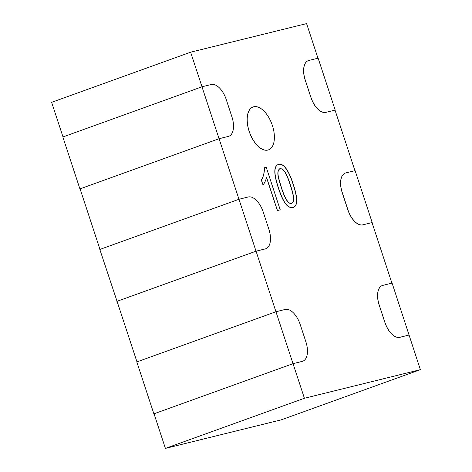 <?xml version="1.0" encoding="UTF-8"?>
<svg xmlns="http://www.w3.org/2000/svg" width="472" height="472" viewBox="0 0 472 472"><rect width="100%" height="100%" fill="white"/><g stroke="black" fill="none" stroke-linecap="round" stroke-linejoin="round"><path stroke-width="0.71" d="M278.303 187.88C276.663 182.87 275.613 178.764 275.152 175.566C274.214 169.43 275.217 165.749 278.167 164.522C280.681 163.642 283.229 164.934 285.82 168.398C289.112 173.165 290.823 177.33 293.1 184.233C294.734 189.189 295.779 193.278 296.233 196.488C297.159 202.453 296.233 206.105 293.454 207.444C286.781 209.043 282.545 200.476 278.303 187.88M335.197 110.064L325.922 112.354A18.237 9.517 -109.8 0 1 310.954 97.338L305.266 80.034A18.237 9.517 -109.8 0 1 308.358 60.593A18.237 9.517 -109.8 0 1 308.853 60.445L318.128 58.156L335.197 110.064L325.845 112.383A18.237 9.517 -109.8 0 1 310.883 97.368L305.195 80.063A18.237 9.517 -109.8 0 1 308.281 60.622A18.237 9.517 -109.8 0 1 308.322 60.611M202.004 86.795L190.629 52.197L306.588 23.6L317.963 58.198M228.79 136.284A18.237 9.517 -109.8 0 1 228.755 136.296A18.237 9.517 -109.8 0 1 228.259 136.449L219.073 138.715L79.91 188.9L62.847 136.992L201.987 86.801L211.261 84.512A18.237 9.517 -109.8 0 1 226.23 99.527L231.917 116.832A18.237 9.517 -109.8 0 1 228.832 136.272A18.237 9.517 -109.8 0 1 228.33 136.42L219.055 138.709L201.987 86.801M117.062 301.331L99.822 249.464L238.968 199.272L248.242 196.983A18.237 9.517 -109.8 0 1 263.211 211.999L268.898 229.303A18.237 9.517 -109.8 0 1 265.807 248.744A18.237 9.517 -109.8 0 1 265.311 248.892L256.03 251.181L219.073 138.715L80.075 188.847L99.987 249.405M265.771 248.756A18.237 9.517 -109.8 0 1 265.736 248.768A18.237 9.517 -109.8 0 1 265.234 248.921L256.054 251.187L275.961 311.738M302.753 361.227A18.237 9.517 -109.8 0 1 302.711 361.239A18.237 9.517 -109.8 0 1 302.216 361.393L293.029 363.658L153.872 413.844L136.803 361.935L275.943 311.744L285.224 309.455A18.237 9.517 -109.8 0 1 300.186 324.471L305.874 341.775A18.237 9.517 -109.8 0 1 302.788 361.216A18.237 9.517 -109.8 0 1 302.286 361.363L293.012 363.652L275.943 311.744M409.153 335.008L399.878 337.297A18.237 9.517 -109.8 0 1 384.91 322.282L379.222 304.977A18.237 9.517 -109.8 0 1 382.314 285.536A18.237 9.517 -109.8 0 1 382.81 285.389L392.09 283.1L420.369 369.664L304.411 398.262L293.029 363.658L153.872 413.844M408.988 335.061L399.808 337.327A18.237 9.517 -109.8 0 1 384.839 322.311L379.152 305.006A18.237 9.517 -109.8 0 1 382.237 285.566A18.237 9.517 -109.8 0 1 382.279 285.554M362.897 224.825A18.237 9.517 -109.8 0 1 347.935 209.81L342.247 192.505A18.237 9.517 -109.8 0 1 345.333 173.065A18.237 9.517 -109.8 0 1 345.834 172.917L355.109 170.628L372.178 222.536L362.826 224.855L372.013 222.589L391.919 283.141M362.826 224.855A18.237 9.517 -109.8 0 1 347.858 209.839L342.171 192.535A18.237 9.517 -109.8 0 1 345.262 173.094A18.237 9.517 -109.8 0 1 345.297 173.082M335.031 110.118L354.938 170.669M253.027 106.985A22.792 11.894 70.2 0 0 252.992 107.002A22.792 11.894 70.2 0 0 249.328 131.889A22.792 11.894 70.2 0 0 267.836 150.072A22.792 11.894 70.2 0 0 268.462 149.884A22.792 11.894 70.2 0 0 268.497 149.866M280.226 209.845L277.447 210.53L266.55 177.383C265.771 180.475 264.597 183.018 263.034 185.012L261.311 180.021C263.376 176.852 264.391 172.764 264.367 167.761L266.238 167.294L280.226 209.845L277.377 210.559L266.479 177.413M136.963 361.877L117.056 301.319L256.054 251.187M190.629 52.197L51.631 102.335L63.006 136.933M420.369 369.664L281.371 419.803L165.412 448.4L154.037 413.791M304.411 398.262L165.412 448.4M256.03 251.181L116.891 301.372M267.913 150.043A22.792 11.894 70.2 0 0 268.533 149.854A22.792 11.894 70.2 0 0 271.99 124.378A22.792 11.894 70.2 0 0 253.063 106.973A22.792 11.894 70.2 0 0 249.399 131.865A22.792 11.894 70.2 0 0 267.913 150.043M263.034 185.012L261.388 179.997C263.447 176.823 264.467 172.734 264.438 167.737M281.312 187.095C285.07 198.93 288.534 204.323 291.702 203.279C293.95 202.187 295.071 198.877 290.368 184.859C286.604 173.206 283.743 168.25 279.849 168.71C276.344 171.572 278.327 177.177 281.312 187.095M281.164 187.142C284.923 198.983 288.386 204.376 291.554 203.332C293.802 202.24 294.923 198.93 290.221 184.912C286.457 173.259 283.595 168.303 279.707 168.764C276.197 171.625 278.185 177.224 281.164 187.142M278.45 187.827C276.81 182.817 275.76 178.711 275.3 175.513C274.356 169.377 275.365 165.696 278.315 164.468C280.828 163.589 283.377 164.881 285.967 168.345C289.259 173.112 290.97 177.277 293.248 184.18C294.882 189.142 295.926 193.225 296.381 196.435C297.307 202.399 296.381 206.052 293.602 207.391C286.929 208.99 282.693 200.423 278.45 187.827"/></g></svg>
